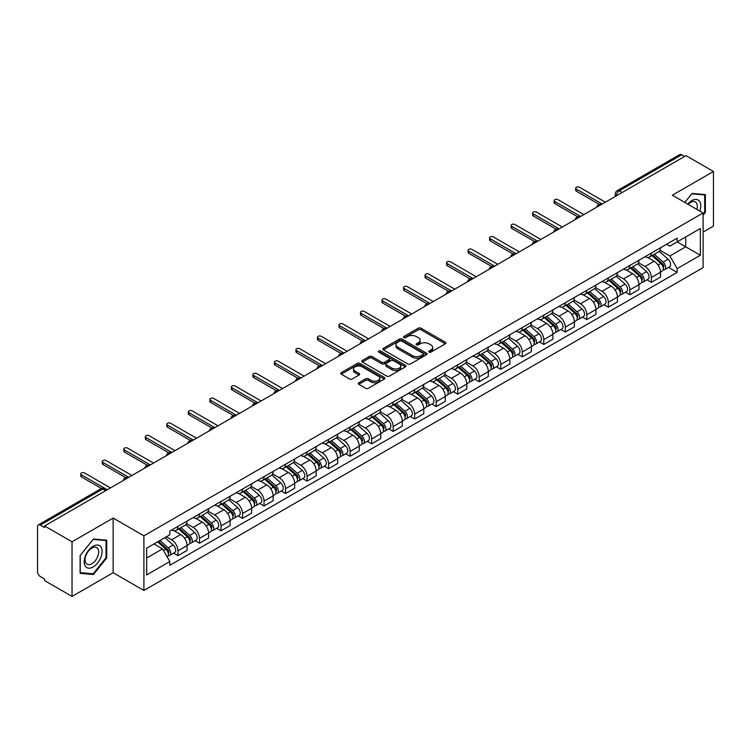 <?xml version="1.0" encoding="UTF-8"?>
<svg xmlns="http://www.w3.org/2000/svg" width="751" height="751" viewBox="0 0 751 751"><rect width="100%" height="100%" fill="white"/><g stroke="black" fill="none" stroke-linecap="round" stroke-linejoin="round"><path stroke-width="1.13" d="M429.056 352.125A1.342 0.77 0 0 0 430.952 352.125L445.343 343.817A1.915 1.108 0 0 0 445.897 343.038A1.915 1.108 0 0 0 445.343 342.259L420.973 328.187A1.915 1.108 0 0 0 418.26 328.187L403.878 336.495A1.342 0.77 0 0 0 403.484 337.039A1.342 0.77 0 0 0 403.878 337.584A1.342 0.77 0 0 0 405.775 337.584L407.633 336.514A6.13 3.539 0 0 1 416.298 336.514L418.326 337.687A6.13 3.539 0 0 1 420.128 340.184A6.13 3.539 0 0 1 418.326 342.691L416.467 343.761A1.342 0.77 0 0 0 416.073 344.305A1.342 0.77 0 0 0 416.467 344.859A1.342 0.77 0 0 0 418.363 344.859L420.222 343.78A6.13 3.539 0 0 1 428.887 343.78L430.924 344.953A6.13 3.539 0 0 1 432.717 347.46A6.13 3.539 0 0 1 430.924 349.957L429.056 351.036A1.342 0.77 0 0 0 428.671 351.581A1.342 0.77 0 0 0 429.056 352.125L429.056 351.036M358.818 382.747A1.915 1.108 0 0 0 358.265 383.526A1.915 1.108 0 0 0 358.818 384.315L365.662 388.258A1.915 1.108 0 0 0 368.365 388.258L384.343 379.039A1.915 1.108 0 0 0 384.906 378.251A1.915 1.108 0 0 0 384.343 377.471L359.973 363.4A1.915 1.108 0 0 0 357.269 363.4L341.292 372.627A1.915 1.108 0 0 0 340.729 373.407A1.915 1.108 0 0 0 341.292 374.186L349.544 378.955A1.915 1.108 0 0 0 352.257 378.955L359.091 375.012A1.915 1.108 0 0 0 359.654 374.233A1.915 1.108 0 0 0 359.091 373.444L354.998 371.078A5.126 2.957 0 0 1 353.496 368.994A5.126 2.957 0 0 1 356.659 366.263A5.126 2.957 0 0 1 362.245 366.901L378.288 376.167A5.126 2.957 0 0 1 379.79 378.251A5.126 2.957 0 0 1 376.626 380.982A5.126 2.957 0 0 1 371.041 380.344L368.365 378.804A1.915 1.108 0 0 0 365.662 378.804L358.818 382.747L358.818 384.315L365.662 380.391L365.662 378.804M143.901 535.829L113.138 518.068L72.03 541.8L44.581 525.953L686.001 155.635L713.45 171.481L672.342 195.213L703.105 212.974L143.901 535.829L143.901 590.464L703.105 267.609L703.105 212.974M407.765 363.953A1.915 1.108 0 0 0 410.478 363.953L426.455 354.725A1.915 1.108 0 0 0 427.009 353.946A1.915 1.108 0 0 0 426.455 353.158L402.085 339.095A1.915 1.108 0 0 0 399.372 339.095L383.395 348.314A1.915 1.108 0 0 0 382.832 349.093A1.915 1.108 0 0 0 383.395 349.882L407.765 363.953M379.264 352.416A1.342 0.77 0 0 1 380.626 352.604L380.626 351.008L405.399 365.315A1.915 1.108 0 0 1 405.962 366.103A1.915 1.108 0 0 1 405.399 366.882L389.422 376.101A1.915 1.108 0 0 1 386.718 376.101L362.339 362.038L369.182 358.114L369.182 356.518L362.339 360.471A1.915 1.108 0 0 0 361.785 361.25A1.915 1.108 0 0 0 362.339 362.038L362.339 360.471M369.182 358.114A1.915 1.108 0 0 1 371.886 358.114L371.886 356.518A1.915 1.108 0 0 0 369.182 356.518M371.886 356.518L381.771 362.226A1.915 1.108 0 0 0 384.484 362.226L389.018 359.607A1.915 1.108 0 0 0 389.572 358.828A1.915 1.108 0 0 0 389.018 358.049L378.729 352.106A1.342 0.77 0 0 1 378.335 351.562A1.342 0.77 0 0 1 379.161 350.848A1.342 0.77 0 0 1 380.626 351.008M72.03 541.8L72.03 596.435L44.581 580.589L44.581 578.993L40.31 576.524A3.905 2.253 -120 0 1 37.55 571.746L37.55 526.667A3.905 2.253 -120 0 1 38.357 524.883L100.841 488.807A3.905 2.253 60 0 1 102.793 489.004L40.31 525.08A3.905 2.253 -120 0 0 38.357 524.883M703.105 232.087L713.45 226.117L713.45 171.481M72.03 596.435L113.138 572.703L143.901 590.464M44.581 525.953L44.581 527.549L40.31 525.08M622.138 192.509L619.237 190.838A3.905 2.253 60 0 0 617.284 190.641L679.777 154.565A3.905 2.253 60 0 1 681.72 154.762L619.237 190.838A3.905 2.253 120 0 0 616.477 195.617L616.477 195.776M684.621 156.433L681.72 154.762M651.38 253.031A8.974 5.182 60 0 1 649.521 257.058L658.627 251.801A8.974 5.182 -120 0 0 660.486 247.774M638.453 262.7L645.034 266.492A8.974 5.182 60 0 1 651.38 277.485L660.486 272.228A8.974 5.182 -120 0 0 654.14 261.235L647.615 257.471M660.486 272.228L660.486 277.081L651.38 282.338L647.015 279.823M649.521 257.058A8.974 5.182 60 0 1 645.1 256.654M651.38 277.485L651.38 282.338M629.854 265.46A8.974 5.182 60 0 1 628.005 269.487L637.101 264.23A8.974 5.182 -120 0 0 638.96 260.203M625.499 292.242L629.864 294.767L638.96 289.51L638.96 284.648A8.974 5.182 -120 0 0 632.614 273.664L626.099 269.9M628.005 269.487A8.974 5.182 60 0 1 623.583 269.083M616.937 275.119L623.518 278.912A8.974 5.182 60 0 1 629.864 289.905L629.864 294.767M608.338 277.879A8.974 5.182 60 0 1 606.479 281.907L615.585 276.65A8.974 5.182 -120 0 0 617.444 272.622M603.973 304.671L608.338 307.187L617.444 301.93L617.444 297.077A8.974 5.182 -120 0 0 611.098 286.084L604.583 282.32M606.479 281.907A8.974 5.182 60 0 1 602.067 281.503M595.421 287.539L601.992 291.341A8.974 5.182 60 0 1 608.338 302.334L608.338 307.187M586.822 290.308A8.974 5.182 60 0 1 584.963 294.336L594.069 289.079A8.974 5.182 -120 0 0 595.928 285.051M582.457 317.091L586.822 319.607L595.928 314.359L595.928 309.496A8.974 5.182 -120 0 0 589.582 298.504L583.067 294.749M584.963 294.336A8.974 5.182 60 0 1 580.542 293.923M573.905 299.968L580.476 303.761A8.974 5.182 60 0 1 586.822 314.753L586.822 319.607M565.306 302.728A8.974 5.182 60 0 1 563.447 306.755L572.553 301.498A8.974 5.182 -120 0 0 574.412 297.471M560.941 329.511L565.306 332.036L574.412 326.779L574.412 321.916A8.974 5.182 -120 0 0 568.066 310.933L561.551 307.168M563.447 306.755A8.974 5.182 60 0 1 559.026 306.352M552.379 312.388L558.96 316.19A8.974 5.182 60 0 1 565.306 327.173L565.306 332.036M543.78 315.148A8.974 5.182 60 0 1 541.931 319.175L551.027 313.927A8.974 5.182 -120 0 0 552.886 309.891M539.425 341.94L543.79 344.456L552.886 339.199L552.886 334.345A8.974 5.182 -120 0 0 546.54 323.352L540.025 319.588M541.931 319.175A8.974 5.182 60 0 1 537.509 318.771M530.863 324.817L537.444 328.609A8.974 5.182 60 0 1 543.79 339.602L543.79 344.456M522.264 327.577A8.974 5.182 60 0 1 520.405 331.604L529.511 326.347A8.974 5.182 -120 0 0 531.37 322.32M517.899 354.359L522.264 356.885L531.37 351.628L531.37 346.765A8.974 5.182 -120 0 0 525.024 335.781L518.509 332.017M520.405 331.604A8.974 5.182 60 0 1 515.993 331.2M509.347 337.237L515.918 341.029A8.974 5.182 60 0 1 522.264 352.022L522.264 356.885M500.748 339.996A8.974 5.182 60 0 1 498.889 344.024L507.995 338.767A8.974 5.182 -120 0 0 509.854 334.739M496.383 366.788L500.748 369.304L509.854 364.047L509.854 359.194A8.974 5.182 -120 0 0 503.508 348.201L496.993 344.437M498.889 344.024A8.974 5.182 60 0 1 494.468 343.62M487.831 349.666L494.402 353.458A8.974 5.182 60 0 1 500.748 364.451L500.748 369.304M479.232 352.426A8.974 5.182 60 0 1 477.373 356.453L486.479 351.196A8.974 5.182 -120 0 0 488.338 347.169M474.867 379.208L479.232 381.733L488.338 376.476L488.338 371.614A8.974 5.182 -120 0 0 481.992 360.621L475.477 356.866M477.373 356.453A8.974 5.182 60 0 1 472.952 356.049M466.305 362.085L472.886 365.878A8.974 5.182 60 0 1 479.232 376.871L479.232 381.733M457.716 364.845A8.974 5.182 60 0 1 455.857 368.872L464.953 363.615A8.974 5.182 -120 0 0 466.812 359.588M453.351 391.637L457.716 394.153L466.812 388.896L466.812 384.043A8.974 5.182 -120 0 0 460.466 373.05L453.951 369.285M455.857 368.872A8.974 5.182 60 0 1 451.435 368.469M444.789 374.505L451.37 378.307A8.974 5.182 60 0 1 457.716 389.29L457.716 394.153M436.19 377.265A8.974 5.182 60 0 1 434.331 381.301L443.437 376.044A8.974 5.182 -120 0 0 445.296 372.017M431.825 404.057L436.19 406.573L445.296 401.316L445.296 396.462A8.974 5.182 -120 0 0 438.95 385.47L432.435 381.705M434.331 381.301A8.974 5.182 60 0 1 429.919 380.888M423.273 386.934L429.844 390.727A8.974 5.182 60 0 1 436.19 401.719L436.19 406.573M414.674 389.694A8.974 5.182 60 0 1 412.815 393.721L421.921 388.464A8.974 5.182 -120 0 0 423.78 384.437M410.309 416.476L414.674 419.002L423.78 413.745L423.78 408.882A8.974 5.182 -120 0 0 417.434 397.899L410.919 394.134M412.815 393.721A8.974 5.182 60 0 1 408.403 393.317M401.757 399.354L408.328 403.156A8.974 5.182 60 0 1 414.674 414.139L414.674 419.002M393.158 402.114A8.974 5.182 60 0 1 391.299 406.141L400.405 400.884A8.974 5.182 -120 0 0 402.264 396.857M388.793 428.905L393.158 431.421L402.264 426.164L402.264 421.311A8.974 5.182 -120 0 0 395.918 410.318L389.403 406.554M391.299 406.141A8.974 5.182 60 0 1 386.878 405.737M380.231 411.783L386.812 415.575A8.974 5.182 60 0 1 393.158 426.568L393.158 431.421M371.642 414.543A8.974 5.182 60 0 1 369.783 418.57L378.88 413.313A8.974 5.182 -120 0 0 380.738 409.286M367.277 441.325L371.642 443.85L380.738 438.593L380.738 433.731A8.974 5.182 -120 0 0 374.392 422.738L367.877 418.983M369.783 418.57A8.974 5.182 60 0 1 365.361 418.166M358.715 424.202L365.296 427.995A8.974 5.182 60 0 1 371.642 438.988L371.642 443.85M350.116 426.962A8.974 5.182 60 0 1 348.257 430.99L357.363 425.733A8.974 5.182 -120 0 0 359.222 421.705M345.751 453.754L350.116 456.27L359.222 451.013L359.222 446.16A8.974 5.182 -120 0 0 352.876 435.167L346.361 431.403M348.257 430.99A8.974 5.182 60 0 1 343.845 430.586M337.199 436.622L343.77 440.424A8.974 5.182 60 0 1 350.116 451.417L350.116 456.27M328.6 439.391A8.974 5.182 60 0 1 326.741 443.419L335.847 438.162A8.974 5.182 -120 0 0 337.706 434.134M324.235 466.174L328.6 468.69L337.706 463.442L337.706 458.579A8.974 5.182 -120 0 0 331.36 447.587L324.845 443.832M326.741 443.419A8.974 5.182 60 0 1 322.329 443.006M315.683 449.051L322.254 452.844A8.974 5.182 60 0 1 328.6 463.836L328.6 468.69M307.084 451.811A8.974 5.182 60 0 1 305.225 455.838L314.331 450.581A8.974 5.182 -120 0 0 316.19 446.554M302.719 478.594L307.084 481.119L316.19 475.862L316.19 470.999A8.974 5.182 -120 0 0 309.844 460.016L303.329 456.251M305.225 455.838A8.974 5.182 60 0 1 300.804 455.435M294.157 461.471L300.738 465.273A8.974 5.182 60 0 1 307.084 476.256L307.084 481.119M285.568 464.231A8.974 5.182 60 0 1 283.709 468.258L292.806 463.01A8.974 5.182 -120 0 0 294.664 458.974M281.203 491.023L285.568 493.538L294.664 488.281L294.664 483.428A8.974 5.182 -120 0 0 288.318 472.435L281.803 468.671M283.709 468.258A8.974 5.182 60 0 1 279.288 467.854M272.641 473.9L279.222 477.692A8.974 5.182 60 0 1 285.568 488.685L285.568 493.538M264.042 476.66A8.974 5.182 60 0 1 262.183 480.687L271.289 475.43A8.974 5.182 -120 0 0 273.148 471.403M259.677 503.442L264.042 505.967L273.148 500.71L273.148 495.848A8.974 5.182 -120 0 0 266.802 484.864L260.287 481.1M262.183 480.687A8.974 5.182 60 0 1 257.771 480.283M251.125 486.319L257.696 490.112A8.974 5.182 60 0 1 264.042 501.105L264.042 505.967M242.526 489.079A8.974 5.182 60 0 1 240.667 493.107L249.773 487.85A8.974 5.182 -120 0 0 251.632 483.822M238.161 515.871L242.526 518.387L251.632 513.13L251.632 508.277A8.974 5.182 -120 0 0 245.286 497.284L238.771 493.52M240.667 493.107A8.974 5.182 60 0 1 236.255 492.703M229.609 498.739L236.18 502.541A8.974 5.182 60 0 1 242.526 513.534L242.526 518.387M221.01 501.508A8.974 5.182 60 0 1 219.151 505.536L228.257 500.279A8.974 5.182 -120 0 0 230.116 496.251M216.645 528.291L221.01 530.816L230.116 525.559L230.116 520.696A8.974 5.182 -120 0 0 223.77 509.704L217.255 505.949M219.151 505.536A8.974 5.182 60 0 1 214.73 505.132M208.093 511.168L214.664 514.961A8.974 5.182 60 0 1 221.01 525.953L221.01 530.816M199.494 513.928A8.974 5.182 60 0 1 197.635 517.955L206.732 512.698A8.974 5.182 -120 0 0 208.59 508.671M195.129 540.711L199.494 543.236L208.59 537.979L208.59 533.126A8.974 5.182 -120 0 0 202.244 522.133L195.729 518.368M197.635 517.955A8.974 5.182 60 0 1 193.214 517.552M186.567 523.588L193.148 527.39A8.974 5.182 60 0 1 199.494 538.373L199.494 543.236M177.968 526.348A8.974 5.182 60 0 1 176.109 530.384L185.215 525.127A8.974 5.182 -120 0 0 187.074 521.1M173.603 553.14L177.968 555.656L187.074 550.399L187.074 545.545A8.974 5.182 -120 0 0 180.728 534.552L174.213 530.788M176.109 530.384A8.974 5.182 60 0 1 171.697 529.971M166.384 536.787L171.622 539.809A8.974 5.182 60 0 1 177.968 550.802L177.968 555.656M666.616 244.235L669.864 246.103L700.345 228.501L685.729 236.95L685.729 246.826L669.864 255.978L659.979 250.271M146.661 558.049L162.526 548.887L169.829 561.551L146.661 574.928L146.661 548.174L169.829 534.796L169.829 531.051L677.177 238.142L677.177 241.888L700.345 255.265L677.177 268.642L669.864 255.978M700.345 228.501L700.345 255.265M169.829 561.551L169.829 565.296L677.177 272.388L677.177 268.642M703.105 215.161L705.377 212.336L705.377 194.584L692.065 193.392L684.818 202.413M113.138 518.068L113.138 572.703M80.104 573.332L93.415 574.524L106.726 557.965L106.726 540.213L93.415 539.021L80.104 555.58L80.104 573.332M162.526 548.887L153.974 543.949M668.531 267.394L677.177 272.388M704.691 211.932L705.377 212.336M92.007 573.708L93.415 574.524M106.041 557.561L106.726 557.965M429.591 352.313L430.924 351.552A6.13 3.539 0 0 0 432.717 349.046L432.717 347.46M420.128 340.184L420.128 341.78A6.13 3.539 0 0 1 418.326 344.277L417.002 345.047M445.315 343.836L420.973 329.783A1.915 1.108 0 0 0 418.26 329.783L404.413 337.772M426.427 354.744L402.085 340.682A1.915 1.108 0 0 0 399.372 340.682L383.423 349.891M423.066 354.491A1.342 0.77 0 0 0 423.461 353.946A1.342 0.77 0 0 0 423.066 353.392L401.672 341.048A1.342 0.77 0 0 0 399.776 341.048L397.814 342.174A6.13 3.539 0 0 0 396.021 344.681A6.13 3.539 0 0 0 397.814 347.178L412.44 355.627A6.13 3.539 0 0 0 421.104 355.627L423.066 354.491L423.066 356.087A1.342 0.77 0 0 0 423.461 355.533L423.461 353.946M396.021 344.681L396.021 346.277A6.13 3.539 0 0 0 397.814 348.774L397.814 347.178M423.066 356.087L421.104 357.213A6.13 3.539 0 0 1 412.44 357.213L397.814 348.774M371.886 358.114L381.771 363.822A1.915 1.108 0 0 0 384.484 363.822L389.018 361.203A1.915 1.108 0 0 0 389.572 360.424L389.572 358.828M380.626 352.604L405.371 366.892M392.031 368.15A5.126 2.957 0 0 0 397.608 368.788A5.126 2.957 0 0 0 400.771 366.056A5.126 2.957 0 0 0 399.269 363.972L393.618 360.705A1.915 1.108 0 0 0 390.914 360.705L386.371 363.324A1.915 1.108 0 0 0 385.817 364.104A1.915 1.108 0 0 0 386.371 364.883L392.031 368.15L392.031 369.745A5.126 2.957 0 0 0 397.608 370.384A5.126 2.957 0 0 0 400.771 367.652L400.771 366.056M385.817 364.104L385.817 365.699A1.915 1.108 0 0 0 386.371 366.479L386.371 364.883M392.031 369.745L386.371 366.479M379.79 378.251L379.79 379.846A5.126 2.957 0 0 1 376.626 382.578A5.126 2.957 0 0 1 371.041 381.94L368.365 380.391A1.915 1.108 0 0 0 365.662 380.391M353.496 368.994L353.496 370.581A5.126 2.957 0 0 0 354.998 372.674L354.998 371.078M359.091 373.444L359.091 375.012L354.998 372.674M384.315 379.048L359.973 364.995A1.915 1.108 0 0 0 357.269 364.995L341.311 374.205M651.999 255.631L660.767 263.451A4.881 2.816 60 0 1 662.298 270.998L660.476 272.05M652.234 255.838L656.355 258.222M652.882 255.115L662.645 263.826A2.337 1.352 60 0 1 663.377 267.44A2.337 1.352 60 0 1 663.161 267.525M654.346 254.279L663.114 262.099A4.881 2.816 60 0 1 664.644 269.637A4.881 2.816 60 0 1 663.171 269.797M659.237 251.341L668.08 259.236A4.881 2.816 60 0 1 669.61 266.774L664.644 269.637M599.195 204.356L576.336 191.158A2.244 1.295 180 0 1 575.679 190.238L575.679 188.172A2.244 1.295 -0 0 0 576.336 189.083L602.199 204.019M605.372 202.188L579.509 187.252A2.244 1.295 -0 0 0 577.068 186.971A2.244 1.295 -0 0 0 575.679 188.172M630.483 268.051L639.251 275.88A4.881 2.816 60 0 1 640.781 283.418L638.96 284.469M630.718 268.257L634.839 270.642M631.366 267.544L641.119 276.246A2.337 1.352 60 0 1 641.861 279.87A2.337 1.352 60 0 1 641.645 279.954M632.83 266.699L641.598 274.519A4.881 2.816 60 0 1 643.128 282.066A4.881 2.816 60 0 1 641.654 282.216M637.712 263.761L646.564 271.655A4.881 2.816 60 0 1 648.094 279.194L643.128 282.066M608.967 280.48L617.735 288.3A4.881 2.816 60 0 1 619.265 295.838L617.444 296.889M609.192 280.686L613.323 283.071M609.85 279.963L619.603 288.675A2.337 1.352 60 0 1 620.335 292.289A2.337 1.352 60 0 1 620.129 292.374M611.305 279.119L620.073 286.948A4.881 2.816 60 0 1 621.603 294.486A4.881 2.816 60 0 1 620.138 294.645M616.195 276.19L625.039 284.075A4.881 2.816 60 0 1 626.569 291.623L621.603 294.486M699.791 211.059A12.683 7.322 120 0 0 699.557 201.324A12.683 7.322 120 0 0 687.728 204.103M696.881 209.379A9.603 5.539 120 0 0 696.412 202.948A9.603 5.539 120 0 0 695.332 201.944A9.603 5.539 120 0 0 688.123 204.328M684.846 202.432L691.793 193.786L704.691 194.941L704.691 212.139L703.105 214.11M703.837 194.443L704.691 194.941M100.906 546.953A12.683 7.322 120 0 0 88.656 550.239A12.683 7.322 120 0 0 85.37 566.273A12.683 7.322 120 0 0 97.621 562.997A12.683 7.322 120 0 0 100.906 546.953M97.761 548.577A9.603 5.539 120 0 0 96.682 547.573A9.603 5.539 120 0 0 87.745 552.06A9.603 5.539 120 0 0 85.999 563.203A9.603 5.539 120 0 0 87.078 564.198A9.603 5.539 120 0 0 96.015 559.72A9.603 5.539 120 0 0 97.761 548.577M93.143 573.811L80.244 572.656L80.244 555.458L93.143 539.415L106.041 540.57L106.041 557.768L93.143 573.811M105.178 540.072L106.041 540.57M577.679 216.776L554.82 203.577A2.244 1.295 180 0 1 554.163 202.657L554.163 200.592A2.244 1.295 -0 0 0 554.82 201.503L580.683 216.438M583.856 214.608L557.993 199.672A2.244 1.295 -0 0 0 555.552 199.391A2.244 1.295 -0 0 0 554.163 200.592M556.162 229.196L533.304 215.997A2.244 1.295 180 0 1 532.647 215.086L532.647 213.012A2.244 1.295 -0 0 0 533.304 213.932L559.166 228.867M562.339 227.027L536.477 212.101A2.244 1.295 -0 0 0 534.027 211.82A2.244 1.295 -0 0 0 532.647 213.012M587.442 292.899L596.21 300.729A4.881 2.816 60 0 1 597.74 308.267L595.928 309.318M587.676 293.106L591.807 295.49M588.333 292.392L598.087 301.095A2.337 1.352 60 0 1 598.819 304.718A2.337 1.352 60 0 1 598.603 304.803M589.788 291.548L598.556 299.367A4.881 2.816 60 0 1 600.087 306.915A4.881 2.816 60 0 1 598.613 307.065M594.679 288.609L603.522 296.504A4.881 2.816 60 0 1 605.053 304.042L600.087 306.915M565.925 305.319L574.693 313.148A4.881 2.816 60 0 1 576.224 320.686L574.402 321.738M566.16 305.535L570.281 307.91M566.808 304.812L576.571 313.524A2.337 1.352 60 0 1 577.303 317.138A2.337 1.352 60 0 1 577.087 317.222M568.272 303.967L577.04 311.796A4.881 2.816 60 0 1 578.57 319.335A4.881 2.816 60 0 1 577.097 319.494M573.163 301.038L582.006 308.924A4.881 2.816 60 0 1 583.536 316.471L578.57 319.335M544.409 317.748L553.177 325.568A4.881 2.816 60 0 1 554.707 333.115L552.886 334.167M544.644 317.955L548.765 320.339M545.292 317.232L555.045 325.943A2.337 1.352 60 0 1 555.787 329.567A2.337 1.352 60 0 1 555.571 329.651M546.756 316.396L555.524 324.216A4.881 2.816 60 0 1 557.054 331.754A4.881 2.816 60 0 1 555.58 331.914M551.638 313.458L560.49 321.353A4.881 2.816 60 0 1 562.02 328.891L557.054 331.754M534.646 241.625L511.788 228.426A2.244 1.295 180 0 1 511.131 227.506L511.131 225.441A2.244 1.295 -0 0 0 511.788 226.351L537.65 241.287M540.823 239.456L514.961 224.521A2.244 1.295 -0 0 0 512.511 224.239A2.244 1.295 -0 0 0 511.131 225.441M513.121 254.045L490.262 240.846A2.244 1.295 180 0 1 489.605 239.935L489.605 237.86A2.244 1.295 -0 0 0 490.262 238.78L516.125 253.707M519.298 251.876L493.435 236.95A2.244 1.295 -0 0 0 490.994 236.668A2.244 1.295 -0 0 0 489.605 237.86M491.605 266.474L468.746 253.275A2.244 1.295 180 0 1 468.089 252.355L468.089 250.29A2.244 1.295 -0 0 0 468.746 251.2L494.609 266.136M497.782 264.305L471.919 249.37A2.244 1.295 -0 0 0 469.478 249.088A2.244 1.295 -0 0 0 468.089 250.29M522.893 330.168L531.661 337.997A4.881 2.816 60 0 1 533.191 345.535L531.37 346.587M523.118 330.374L527.249 332.759M523.776 329.661L533.529 338.363A2.337 1.352 60 0 1 534.261 341.987A2.337 1.352 60 0 1 534.055 342.071M525.231 328.816L533.999 336.645A4.881 2.816 60 0 1 535.538 344.183A4.881 2.816 60 0 1 534.064 344.343M530.122 325.878L538.965 333.773A4.881 2.816 60 0 1 540.495 341.311L535.538 344.183M470.088 278.893L447.23 265.694A2.244 1.295 180 0 1 446.573 264.784L446.573 262.709A2.244 1.295 -0 0 0 447.23 263.629L473.092 278.555M476.265 276.725L450.403 261.789A2.244 1.295 -0 0 0 447.953 261.517A2.244 1.295 -0 0 0 446.573 262.709M501.368 342.597L510.136 350.417A4.881 2.816 60 0 1 511.666 357.964L509.854 359.006M501.602 342.803L505.733 345.188M502.259 342.08L512.013 350.792A2.337 1.352 60 0 1 512.745 354.406A2.337 1.352 60 0 1 512.529 354.491M503.714 341.236L512.482 349.065A4.881 2.816 60 0 1 514.013 356.603A4.881 2.816 60 0 1 512.539 356.763M508.605 338.307L517.448 346.202A4.881 2.816 60 0 1 518.979 353.74L514.013 356.603M448.572 291.313L425.714 278.123A2.244 1.295 180 0 1 425.057 277.203L425.057 275.129A2.244 1.295 -0 0 0 425.714 276.049L451.576 290.984M454.749 289.144L428.887 274.218A2.244 1.295 -0 0 0 426.437 273.937A2.244 1.295 -0 0 0 425.057 275.129M479.851 355.016L488.619 362.846A4.881 2.816 60 0 1 490.15 370.384L488.328 371.435M480.086 355.223L484.207 357.607M480.734 354.51L490.497 363.212A2.337 1.352 60 0 1 491.229 366.835A2.337 1.352 60 0 1 491.013 366.92M482.198 353.665L490.966 361.484A4.881 2.816 60 0 1 492.496 369.032A4.881 2.816 60 0 1 491.023 369.182M487.089 350.726L495.932 358.621A4.881 2.816 60 0 1 497.462 366.159L492.496 369.032M427.047 303.742L404.188 290.543A2.244 1.295 180 0 1 403.531 289.623L403.531 287.558A2.244 1.295 -0 0 0 404.188 288.468L430.051 303.404M433.224 301.573L407.361 286.638A2.244 1.295 -0 0 0 404.92 286.356A2.244 1.295 -0 0 0 403.531 287.558M458.335 367.446L467.103 375.265A4.881 2.816 60 0 1 468.633 382.803L466.812 383.855M458.57 367.652L462.691 370.027M459.218 366.929L468.971 375.641A2.337 1.352 60 0 1 469.713 379.255A2.337 1.352 60 0 1 469.497 379.339M460.682 366.084L469.45 373.914A4.881 2.816 60 0 1 470.98 381.452A4.881 2.816 60 0 1 469.506 381.611M465.564 363.155L474.416 371.041A4.881 2.816 60 0 1 475.946 378.588L470.98 381.452M405.531 316.162L382.672 302.963A2.244 1.295 180 0 1 382.015 302.052L382.015 299.978A2.244 1.295 -0 0 0 382.672 300.898L408.535 315.824M411.708 313.993L385.845 299.067A2.244 1.295 -0 0 0 383.404 298.785A2.244 1.295 -0 0 0 382.015 299.978M436.819 379.865L445.587 387.685A4.881 2.816 60 0 1 447.117 395.233L445.296 396.284M437.044 380.072L441.175 382.456M437.702 379.358L447.455 388.06A2.337 1.352 60 0 1 448.187 391.684A2.337 1.352 60 0 1 447.981 391.769M439.157 378.513L447.925 386.333A4.881 2.816 60 0 1 449.464 393.881A4.881 2.816 60 0 1 447.99 394.031M444.048 375.575L452.891 383.47A4.881 2.816 60 0 1 454.43 391.008L449.464 393.881M384.014 328.591L361.156 315.392A2.244 1.295 180 0 1 360.499 314.472L360.499 312.407A2.244 1.295 -0 0 0 361.156 313.317L387.018 328.253M390.191 326.422L364.329 311.487A2.244 1.295 -0 0 0 361.879 311.205A2.244 1.295 -0 0 0 360.499 312.407M415.294 392.285L424.062 400.114A4.881 2.816 60 0 1 425.592 407.652L423.78 408.704M415.528 392.491L419.659 394.876M416.185 391.778L425.939 400.48A2.337 1.352 60 0 1 426.671 404.104A2.337 1.352 60 0 1 426.455 404.188M417.64 390.933L426.408 398.762A4.881 2.816 60 0 1 427.939 406.3A4.881 2.816 60 0 1 426.465 406.46M422.531 387.995L431.374 395.89A4.881 2.816 60 0 1 432.905 403.437L427.939 406.3M362.498 341.01L339.64 327.811A2.244 1.295 180 0 1 338.983 326.901L338.983 324.826A2.244 1.295 -0 0 0 339.64 325.746L365.502 340.672M368.675 338.842L342.813 323.916A2.244 1.295 -0 0 0 340.363 323.634A2.244 1.295 -0 0 0 338.983 324.826M393.777 404.714L402.545 412.534A4.881 2.816 60 0 1 404.076 420.081L402.254 421.133M394.012 404.92L398.143 407.305M394.66 404.198L404.423 412.909A2.337 1.352 60 0 1 405.155 416.523A2.337 1.352 60 0 1 404.939 416.608M396.124 403.362L404.892 411.182A4.881 2.816 60 0 1 406.422 418.72A4.881 2.816 60 0 1 404.949 418.88M401.015 400.424L409.858 408.319A4.881 2.816 60 0 1 411.388 415.857L406.422 418.72M340.973 353.43L318.114 340.241A2.244 1.295 180 0 1 317.457 339.321L317.457 337.246A2.244 1.295 -0 0 0 318.114 338.166L343.977 353.101M347.15 351.271L321.287 336.335A2.244 1.295 -0 0 0 318.846 336.054A2.244 1.295 -0 0 0 317.457 337.246M372.261 417.134L381.029 424.963A4.881 2.816 60 0 1 382.559 432.501L380.738 433.552M372.496 417.34L376.617 419.725M373.144 416.627L382.897 425.329A2.337 1.352 60 0 1 383.639 428.952A2.337 1.352 60 0 1 383.423 429.037M374.608 415.782L383.376 423.602A4.881 2.816 60 0 1 384.906 431.149A4.881 2.816 60 0 1 383.432 431.299M379.49 412.843L388.342 420.738A4.881 2.816 60 0 1 389.872 428.277L384.906 431.149M319.457 365.859L296.598 352.66A2.244 1.295 180 0 1 295.941 351.74L295.941 349.675A2.244 1.295 -0 0 0 296.598 350.586L322.461 365.521M325.634 363.691L299.771 348.755A2.244 1.295 -0 0 0 297.33 348.473A2.244 1.295 -0 0 0 295.941 349.675M350.745 429.563L359.513 437.382A4.881 2.816 60 0 1 361.043 444.921L359.222 445.972M350.97 429.769L355.101 432.154M351.628 429.046L361.381 437.758A2.337 1.352 60 0 1 362.113 441.372A2.337 1.352 60 0 1 361.907 441.457M353.083 428.201L361.851 436.031A4.881 2.816 60 0 1 363.39 443.569A4.881 2.816 60 0 1 361.916 443.728M357.974 425.273L366.817 433.158A4.881 2.816 60 0 1 368.356 440.706L363.39 443.569M297.94 378.279L275.082 365.08A2.244 1.295 180 0 1 274.425 364.169L274.425 362.095A2.244 1.295 -0 0 0 275.082 363.015L300.944 377.95M304.117 376.11L278.255 361.184A2.244 1.295 -0 0 0 275.805 360.902A2.244 1.295 -0 0 0 274.425 362.095M329.22 441.982L337.988 449.811A4.881 2.816 60 0 1 339.527 457.35L337.706 458.401M329.454 442.189L333.585 444.573M330.111 441.475L339.865 450.178A2.337 1.352 60 0 1 340.597 453.801A2.337 1.352 60 0 1 340.381 453.886M331.566 440.63L340.334 448.45A4.881 2.816 60 0 1 341.865 455.998A4.881 2.816 60 0 1 340.391 456.148M336.457 437.692L345.3 445.587A4.881 2.816 60 0 1 346.831 453.125L341.865 455.998M276.424 390.708L253.566 377.509A2.244 1.295 180 0 1 252.909 376.589L252.909 374.524A2.244 1.295 -0 0 0 253.566 375.434L279.428 390.37M282.601 388.539L256.739 373.604A2.244 1.295 -0 0 0 254.289 373.322A2.244 1.295 -0 0 0 252.909 374.524M307.703 454.402L316.471 462.231A4.881 2.816 60 0 1 318.002 469.769L316.18 470.821M307.938 454.618L312.069 456.993M308.586 453.895L318.349 462.597A2.337 1.352 60 0 1 319.081 466.221A2.337 1.352 60 0 1 318.865 466.305M310.05 453.05L318.818 460.879A4.881 2.816 60 0 1 320.348 468.417A4.881 2.816 60 0 1 318.875 468.577M314.941 450.121L323.784 458.007A4.881 2.816 60 0 1 325.314 465.554L320.348 468.417M254.899 403.127L232.04 389.929A2.244 1.295 180 0 1 231.383 389.018L231.383 386.943A2.244 1.295 -0 0 0 232.04 387.863L257.903 402.789M261.076 400.959L235.213 386.033A2.244 1.295 -0 0 0 232.772 385.751A2.244 1.295 -0 0 0 231.383 386.943M286.187 466.831L294.955 474.651A4.881 2.816 60 0 1 296.485 482.198L294.664 483.25M286.422 467.038L290.543 469.422M287.07 466.315L296.823 475.026A2.337 1.352 60 0 1 297.565 478.65A2.337 1.352 60 0 1 297.349 478.734M288.534 465.479L297.302 473.299A4.881 2.816 60 0 1 298.832 480.837A4.881 2.816 60 0 1 297.358 480.997M293.416 462.541L302.268 470.436A4.881 2.816 60 0 1 303.798 477.974L298.832 480.837M233.383 415.556L210.524 402.358A2.244 1.295 180 0 1 209.867 401.438L209.867 399.372A2.244 1.295 -0 0 0 210.524 400.283L236.387 415.219M239.56 413.388L213.697 398.452A2.244 1.295 -0 0 0 211.256 398.171A2.244 1.295 -0 0 0 209.867 399.372M264.671 479.251L273.439 487.08A4.881 2.816 60 0 1 274.969 494.618L273.148 495.669M264.896 479.457L269.027 481.842M265.554 478.744L275.307 487.446A2.337 1.352 60 0 1 276.039 491.07A2.337 1.352 60 0 1 275.833 491.154M267.009 477.899L275.777 485.728A4.881 2.816 60 0 1 277.316 493.266A4.881 2.816 60 0 1 275.842 493.426M271.9 474.961L280.743 482.855A4.881 2.816 60 0 1 282.282 490.394L277.316 493.266M211.866 427.976L189.008 414.777A2.244 1.295 180 0 1 188.351 413.867L188.351 411.792A2.244 1.295 -0 0 0 189.008 412.712L214.87 427.638M218.043 425.808L192.181 410.872A2.244 1.295 -0 0 0 189.731 410.6A2.244 1.295 -0 0 0 188.351 411.792M243.146 491.68L251.914 499.499A4.881 2.816 60 0 1 253.453 507.047L251.632 508.089M243.38 491.886L247.511 494.271M244.037 491.163L253.791 499.875A2.337 1.352 60 0 1 254.523 503.489A2.337 1.352 60 0 1 254.317 503.574M245.493 490.319L254.26 498.148A4.881 2.816 60 0 1 255.791 505.686A4.881 2.816 60 0 1 254.317 505.845M250.383 487.39L259.226 495.284A4.881 2.816 60 0 1 260.757 502.823L255.791 505.686M190.35 440.396L167.492 427.206A2.244 1.295 180 0 1 166.835 426.286L166.835 424.212A2.244 1.295 -0 0 0 167.492 425.132L193.354 440.067M196.527 438.227L170.665 423.301A2.244 1.295 -0 0 0 168.215 423.02A2.244 1.295 -0 0 0 166.835 424.212M221.629 504.099L230.397 511.929A4.881 2.816 60 0 1 231.928 519.467L230.106 520.518M221.864 504.306L225.995 506.69M222.512 503.592L232.275 512.295A2.337 1.352 60 0 1 233.007 515.918A2.337 1.352 60 0 1 232.791 516.003M223.976 502.748L232.744 510.567A4.881 2.816 60 0 1 234.274 518.115A4.881 2.816 60 0 1 232.801 518.265M228.867 499.809L237.71 507.704A4.881 2.816 60 0 1 239.24 515.242L234.274 518.115M168.825 452.825L145.966 439.626A2.244 1.295 180 0 1 145.309 438.706L145.309 436.641A2.244 1.295 -0 0 0 145.966 437.551L171.829 452.487M175.002 450.656L149.139 435.721A2.244 1.295 -0 0 0 146.698 435.439A2.244 1.295 -0 0 0 145.309 436.641M200.113 516.528L208.881 524.348A4.881 2.816 60 0 1 210.411 531.886L208.59 532.938M200.348 516.735L204.469 519.11M200.996 516.012L210.749 524.724A2.337 1.352 60 0 1 211.491 528.338A2.337 1.352 60 0 1 211.275 528.422M202.46 515.167L211.228 522.996A4.881 2.816 60 0 1 212.758 530.535A4.881 2.816 60 0 1 211.284 530.694M207.351 512.238L216.194 520.124A4.881 2.816 60 0 1 217.724 527.671L212.758 530.535M147.309 465.245L124.45 452.046A2.244 1.295 180 0 1 123.793 451.135L123.793 449.06A2.244 1.295 -0 0 0 124.45 449.98L150.313 464.907M153.486 463.076L127.623 448.15A2.244 1.295 -0 0 0 125.182 447.868A2.244 1.295 -0 0 0 123.793 449.06M178.597 528.948L187.365 536.768A4.881 2.816 60 0 1 188.895 544.315L187.074 545.367M178.822 529.155L182.953 531.539M179.48 528.441L189.233 537.143A2.337 1.352 60 0 1 189.975 540.767A2.337 1.352 60 0 1 189.759 540.851M180.935 527.596L189.712 535.416A4.881 2.816 60 0 1 191.242 542.964A4.881 2.816 60 0 1 189.768 543.114M185.826 524.658L194.669 532.553A4.881 2.816 60 0 1 196.208 540.091L191.242 542.964M125.792 477.674L102.934 464.475A2.244 1.295 180 0 1 102.277 463.555L102.277 461.49A2.244 1.295 -0 0 0 102.934 462.4L128.796 477.336M131.969 475.505L106.107 460.57A2.244 1.295 -0 0 0 103.657 460.288A2.244 1.295 -0 0 0 102.277 461.49M157.616 541.846L165.84 549.197A4.881 2.816 60 0 1 167.379 556.735L167.135 556.876M157.691 541.8L161.437 543.959M158.499 541.34L167.717 549.563A2.337 1.352 60 0 1 168.449 553.187A2.337 1.352 60 0 1 168.243 553.271M159.954 540.495L168.186 547.845A4.881 2.816 60 0 1 169.717 555.383A4.881 2.816 60 0 1 168.243 555.543M164.92 537.632L173.152 544.973A4.881 2.816 60 0 1 174.683 552.52L169.717 555.383M101.516 488.497L81.418 476.894A2.244 1.295 180 0 1 80.761 475.984L80.761 473.909A2.244 1.295 -0 0 0 81.418 474.829L107.28 489.755M110.453 487.925L84.591 472.999A2.244 1.295 -0 0 0 82.141 472.717A2.244 1.295 -0 0 0 80.761 473.909M616.618 195.692L616.477 195.617A3.905 2.253 0 0 1 615.332 194.021L615.332 196.433M199.494 538.373L208.59 533.126M221.01 525.953L230.116 520.696M242.526 513.534L251.632 508.277M264.042 501.105L273.148 495.848M285.568 488.685L294.664 483.428M307.084 476.256L316.19 470.999M328.6 463.836L337.706 458.579M350.116 451.417L359.222 446.16M371.642 438.988L380.738 433.731M393.158 426.568L402.264 421.311M414.674 414.139L423.78 408.882M436.19 401.719L445.296 396.462M457.716 389.29L466.812 384.043M479.232 376.871L488.338 371.614M500.748 364.451L509.854 359.194M522.264 352.022L531.37 346.765M543.79 339.602L552.886 334.345M565.306 327.173L574.412 321.916M586.822 314.753L595.928 309.496M608.338 302.334L617.444 297.077M629.864 289.905L638.96 284.648M177.968 550.802L187.074 545.545M171.622 539.809L180.728 534.552M193.148 527.39L202.244 522.133M214.664 514.961L223.77 509.704M236.18 502.541L245.286 497.284M257.696 490.112L266.802 484.864M279.222 477.692L288.318 472.435M300.738 465.273L309.844 460.016M322.254 452.844L331.36 447.587M343.77 440.424L352.876 435.167M365.296 427.995L374.392 422.738M386.812 415.575L395.918 410.318M408.328 403.156L417.434 397.899M429.844 390.727L438.95 385.47M451.37 378.307L460.466 373.05M472.886 365.878L481.992 360.621M494.402 353.458L503.508 348.201M515.918 341.029L525.024 335.781M537.444 328.609L546.54 323.352M558.96 316.19L568.066 310.933M580.476 303.761L589.582 298.504M601.992 291.341L611.098 286.084M623.518 278.912L632.614 273.664M645.034 266.492L654.14 261.235M601.335 204.516A3.905 2.253 120 0 0 599.617 205.511M579.819 216.936A3.905 2.253 120 0 0 578.101 217.931M558.303 229.365A3.905 2.253 120 0 0 556.575 230.36M536.787 241.784A3.905 2.253 120 0 0 535.059 242.78M515.261 254.204A3.905 2.253 120 0 0 513.543 255.199M493.745 266.633A3.905 2.253 120 0 0 492.027 267.628M472.229 279.053A3.905 2.253 120 0 0 470.501 280.048M450.713 291.482A3.905 2.253 120 0 0 448.985 292.477M429.196 303.902A3.905 2.253 120 0 0 427.469 304.897M407.671 316.331A3.905 2.253 120 0 0 405.953 317.316M386.155 328.75A3.905 2.253 120 0 0 384.437 329.745M364.639 341.17A3.905 2.253 120 0 0 362.911 342.165M343.123 353.599A3.905 2.253 120 0 0 341.395 354.594M321.597 366.019A3.905 2.253 120 0 0 319.879 367.014M300.081 378.448A3.905 2.253 120 0 0 298.363 379.443M278.565 390.867A3.905 2.253 120 0 0 276.837 391.862M257.049 403.287A3.905 2.253 120 0 0 255.321 404.282M235.523 415.716A3.905 2.253 120 0 0 233.805 416.711M214.007 428.136A3.905 2.253 120 0 0 212.289 429.131M192.491 440.565A3.905 2.253 120 0 0 190.763 441.56M170.975 452.984A3.905 2.253 120 0 0 169.247 453.98M149.449 465.404A3.905 2.253 120 0 0 147.731 466.399M127.933 477.833A3.905 2.253 120 0 0 126.215 478.828M105.694 490.675L102.793 489.004A3.905 2.253 120 0 1 104.746 488.807A3.905 3.905 0 0 0 100.841 488.807M430.924 351.552L430.924 349.957M416.467 344.859L416.467 343.761M418.326 344.277L418.326 342.691M403.878 337.584L403.878 336.495M418.26 329.783L418.26 328.187M420.973 329.783L420.973 328.187M445.343 343.817L445.343 342.259M383.395 349.882L383.395 348.314M399.372 340.682L399.372 339.095M402.085 340.682L402.085 339.095M426.455 354.725L426.455 353.158M412.44 357.213L412.44 355.627M421.104 357.213L421.104 355.627M381.771 363.822L381.771 362.226M384.484 363.822L384.484 362.226M389.018 361.203L389.018 359.607M405.399 366.882L405.399 365.315M368.365 380.391L368.365 378.804M371.041 381.94L371.041 380.344M341.292 374.186L341.292 372.627M357.269 364.995L357.269 363.4M359.973 364.995L359.973 363.4M384.343 379.039L384.343 377.471M660.767 263.451L658.036 265.028M663.865 266.37L662.983 266.877M668.08 259.236L663.114 262.099M576.336 189.083L576.336 191.158M639.251 275.88L636.519 277.457M642.34 278.799L641.467 279.306M646.564 271.655L641.598 274.519M617.735 288.3L614.994 289.877M620.824 291.219L619.941 291.726M625.039 284.075L620.073 286.948M554.82 201.503L554.82 203.577M533.304 213.932L533.304 215.997M596.21 300.729L593.478 302.306M599.307 303.648L598.425 304.155M603.522 296.504L598.556 299.367M574.693 313.148L571.962 314.725M577.791 316.068L576.909 316.575M582.006 308.924L577.04 311.796M553.177 325.568L550.445 327.154M556.266 328.487L555.393 328.994M560.49 321.353L555.524 324.216M511.788 226.351L511.788 228.426M490.262 238.78L490.262 240.846M468.746 251.2L468.746 253.275M531.661 337.997L528.92 339.574M534.75 340.916L533.867 341.423M538.965 333.773L533.999 336.645M447.23 263.629L447.23 265.694M510.136 350.417L507.404 351.994M513.233 353.336L512.351 353.843M517.448 346.202L512.482 349.065M425.714 276.049L425.714 278.123M488.619 362.846L485.888 364.423M491.717 365.765L490.835 366.272M495.932 358.621L490.966 361.484M404.188 288.468L404.188 290.543M467.103 375.265L464.371 376.842M470.192 378.185L469.319 378.692M474.416 371.041L469.45 373.914M382.672 300.898L382.672 302.963M445.587 387.685L442.846 389.271M448.676 390.604L447.793 391.111M452.891 383.47L447.925 386.333M361.156 313.317L361.156 315.392M424.062 400.114L421.33 401.691M427.159 403.034L426.277 403.54M431.374 395.89L426.408 398.762M339.64 325.746L339.64 327.811M402.545 412.534L399.814 414.111M405.643 415.453L404.761 415.96M409.858 408.319L404.892 411.182M318.114 338.166L318.114 340.241M381.029 424.963L378.297 426.54M384.118 427.882L383.245 428.389M388.342 420.738L383.376 423.602M296.598 350.586L296.598 352.66M359.513 437.382L356.772 438.959M362.602 440.302L361.719 440.809M366.817 433.158L361.851 436.031M275.082 363.015L275.082 365.08M337.988 449.811L335.256 451.389M341.085 452.731L340.203 453.238M345.3 445.587L340.334 448.45M253.566 375.434L253.566 377.509M316.471 462.231L313.74 463.808M319.569 465.151L318.687 465.658M323.784 458.007L318.818 460.879M232.04 387.863L232.04 389.929M294.955 474.651L292.223 476.237M298.044 477.57L297.171 478.077M302.268 470.436L297.302 473.299M210.524 400.283L210.524 402.358M273.439 487.08L270.698 488.657M276.528 489.999L275.655 490.506M280.743 482.855L275.777 485.728M189.008 412.712L189.008 414.777M251.914 499.499L249.182 501.077M255.011 502.419L254.129 502.926M259.226 495.284L254.26 498.148M167.492 425.132L167.492 427.206M230.397 511.929L227.666 513.506M233.495 514.848L232.613 515.355M237.71 507.704L232.744 510.567M145.966 437.551L145.966 439.626M208.881 524.348L206.149 525.925M211.97 527.268L211.097 527.775M216.194 520.124L211.228 522.996M124.45 449.98L124.45 452.046M187.365 536.768L184.624 538.354M190.454 539.687L189.581 540.194M194.669 532.553L189.712 535.416M102.934 462.4L102.934 464.475M165.84 549.197L163.483 550.558M168.937 552.116L168.055 552.623M173.152 544.973L168.186 547.845M81.418 474.829L81.418 476.894M601.673 204.319A3.905 3.905 0 0 0 596.669 207.21M580.148 216.748A3.905 3.905 0 0 0 575.144 219.639M558.631 229.168A3.905 3.905 0 0 0 553.628 232.059M537.115 241.597A3.905 3.905 0 0 0 532.112 244.488M515.599 254.016A3.905 3.905 0 0 0 510.596 256.908M494.083 266.436A3.905 3.905 0 0 0 489.07 269.327M472.557 278.865A3.905 3.905 0 0 0 467.554 281.756M451.041 291.285A3.905 3.905 0 0 0 446.038 294.176M429.525 303.714A3.905 3.905 0 0 0 424.522 306.605M408.009 316.133A3.905 3.905 0 0 0 402.996 319.025M386.483 328.562A3.905 3.905 0 0 0 381.48 331.444M364.967 340.982A3.905 3.905 0 0 0 359.964 343.874M343.451 353.402A3.905 3.905 0 0 0 338.448 356.293M321.935 365.831A3.905 3.905 0 0 0 316.922 368.722M300.409 378.251A3.905 3.905 0 0 0 295.406 381.142M278.893 390.68A3.905 3.905 0 0 0 273.89 393.562M257.377 403.099A3.905 3.905 0 0 0 252.374 405.991M235.861 415.519A3.905 3.905 0 0 0 230.848 418.41M214.335 427.948A3.905 3.905 0 0 0 209.332 430.839M192.819 440.368A3.905 3.905 0 0 0 187.816 443.259M171.303 452.797A3.905 3.905 0 0 0 166.3 455.688M149.787 465.216A3.905 3.905 0 0 0 144.774 468.108M128.261 477.645A3.905 3.905 0 0 0 123.258 480.527M106.839 490.018L104.746 488.807M617.284 190.641A3.905 3.905 0 0 0 615.332 194.021"/></g></svg>
